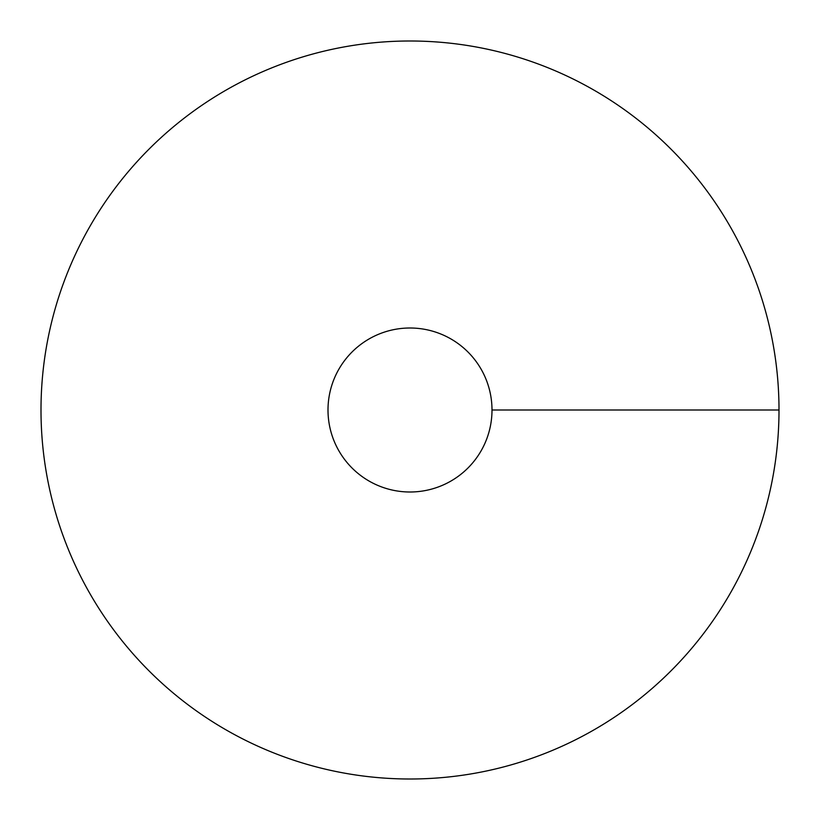 <?xml version="1.0" encoding="UTF-8"?>
<svg xmlns="http://www.w3.org/2000/svg" width="820" height="820" viewBox="0 0 820 820"><rect width="100%" height="100%" fill="white"/><g stroke="black" fill="none" stroke-linecap="round" stroke-linejoin="round"><path stroke-width="1.23" d="M410 779A369 369 0 0 0 729.564 225.5A369 369 0 0 0 90.436 225.5A369 369 0 0 0 410 779M410 492A82 82 0 0 0 481.012 369A82 82 0 0 0 338.988 369A82 82 0 0 0 410 492M779 410L492 410"/></g></svg>
